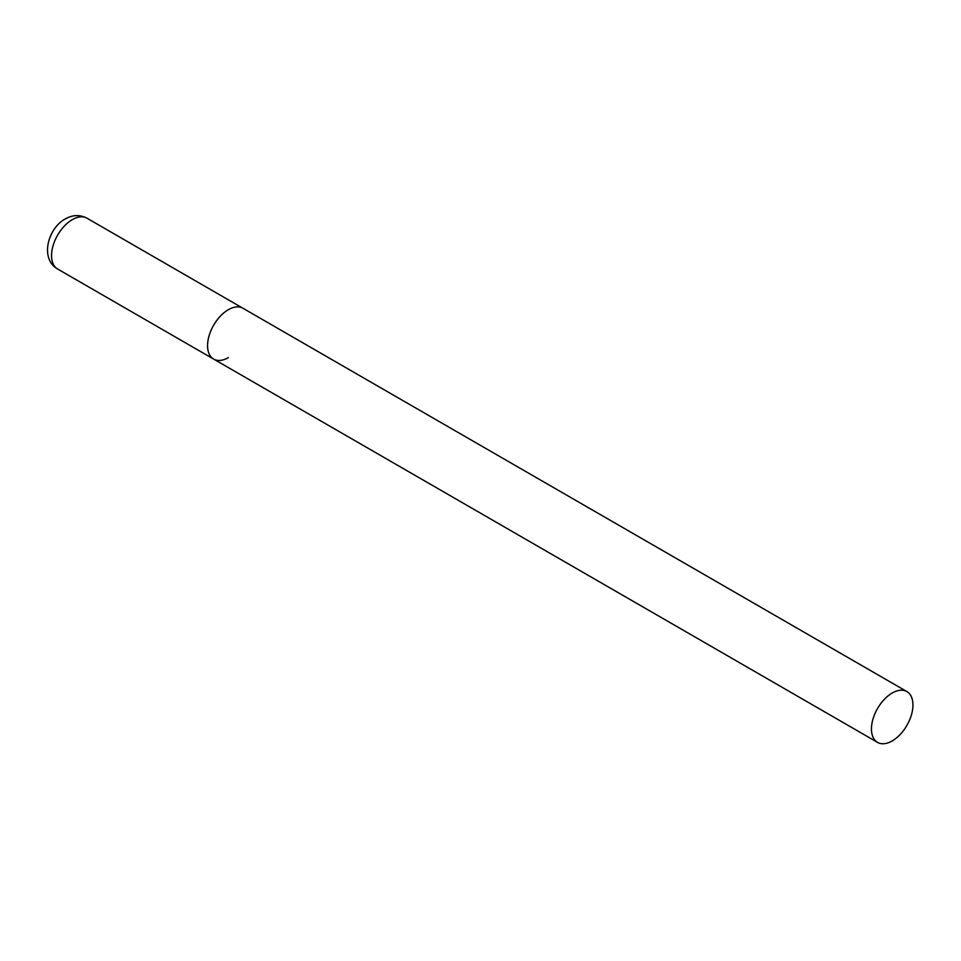 <?xml version="1.0" encoding="UTF-8"?>
<svg xmlns="http://www.w3.org/2000/svg" width="961" height="961" viewBox="0 0 961 961"><rect width="100%" height="100%" fill="white"/><g stroke="black" fill="none" stroke-linecap="round" stroke-linejoin="round"><path stroke-width="1.44" d="M228.31 357.636A29.335 16.938 -60 0 1 213.642 359.09A29.335 16.938 -60 0 1 209.15 335.581A29.335 16.938 -60 0 1 228.31 309.718A29.335 16.938 -60 0 1 242.989 308.265A29.335 16.938 120 0 0 220.369 316.133A29.335 16.938 120 0 0 207.564 345.66A29.335 16.938 120 0 0 213.642 359.09L57.624 269.02A29.335 16.938 -60 0 1 53.131 245.499A29.335 16.938 -60 0 1 72.303 219.649A29.335 16.938 -60 0 1 86.971 218.195C79.883 214.519 72.64 214.771 65.252 218.952C47.618 228.514 39.809 258.965 57.624 269.02M912.95 704.99A29.335 16.938 120 0 0 906.872 691.56A29.335 16.938 120 0 0 884.264 699.428A29.335 16.938 120 0 0 871.459 728.955A29.335 16.938 120 0 0 877.537 742.385A29.335 16.938 120 0 0 900.145 734.516A29.335 16.938 120 0 0 912.95 704.99M906.872 691.56L86.971 218.195M213.642 359.09L877.537 742.385"/></g></svg>
